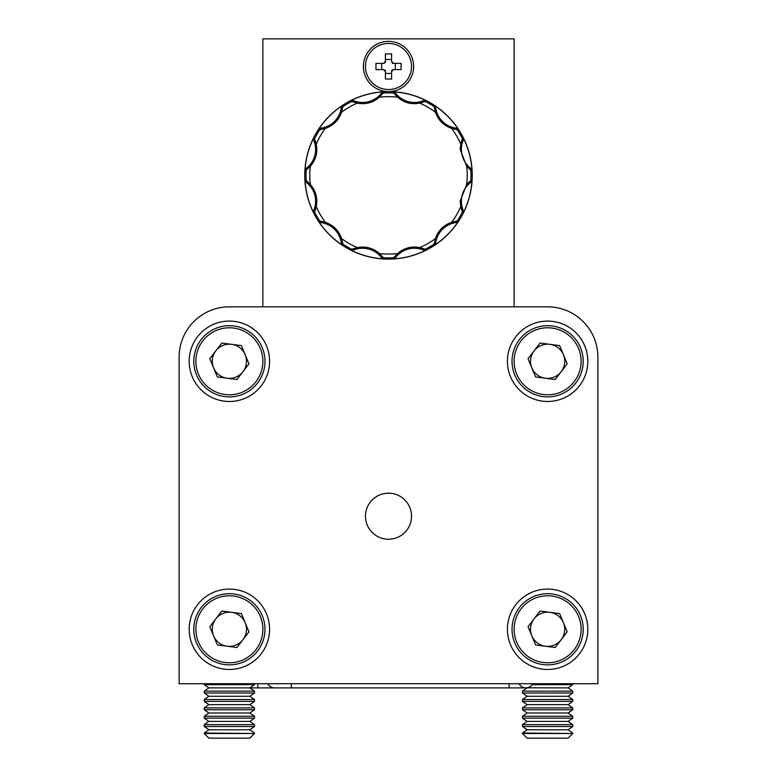 <?xml version="1.0" encoding="UTF-8"?>
<svg xmlns="http://www.w3.org/2000/svg" width="777" height="777" viewBox="0 0 777 777"><rect width="100%" height="100%" fill="white"/><g stroke="black" fill="none" stroke-linecap="round" stroke-linejoin="round"><path stroke-width="1.17" d="M257.857 683.711L257.857 687.898L274.602 687.898A7.537 7.537 0 0 1 267.851 683.711A7.537 7.537 0 0 0 274.602 687.898L291.356 687.898L291.356 683.711M532.051 684.654L572.746 684.654L568.104 687.898L527.01 687.81A7.537 7.537 0 0 1 519.094 683.711A7.537 7.537 0 0 0 532.604 683.711A7.537 7.537 0 0 1 525.844 687.898A7.537 7.537 0 0 0 532.604 683.711M527.01 687.81A7.537 7.537 0 0 1 525.844 687.898A7.537 7.537 0 0 0 527.01 687.81M254.506 733.507L249.854 738.15L208.896 738.15L204.254 733.507L254.506 733.507L204.254 733.032L208.896 729.778L249.854 729.778L254.506 726.524L254.506 724.65L204.254 724.65L208.896 721.396L249.854 721.396L254.506 718.152L254.506 716.277L204.254 716.277L208.896 713.024L249.854 713.024L254.506 709.77L254.506 707.905L204.254 707.905L208.896 704.652L249.854 704.652L254.506 701.398L254.506 699.523L204.254 699.523L208.896 696.279L249.854 696.279L254.506 693.026L254.506 691.151L204.254 691.151L208.896 687.898L249.854 687.898L254.506 684.654L254.506 683.711M208.896 729.778L204.254 726.524L254.506 726.524M249.854 729.778L254.506 733.032M208.896 721.396L204.254 718.152L254.506 718.152M249.854 721.396L254.506 724.65M208.896 713.024L204.254 709.77L254.506 709.77M249.854 713.024L254.506 716.277M208.896 704.652L204.254 701.398L254.506 701.398M249.854 704.652L254.506 707.905M208.896 696.279L204.254 693.026L254.506 693.026M249.854 696.279L254.506 699.523M208.896 687.898L204.254 684.654L254.506 684.654M257.857 687.898L249.854 687.898L254.506 691.151M572.746 733.507L568.104 738.15L527.146 738.15L522.494 733.507L572.746 733.507L522.494 733.032L527.146 729.778L568.104 729.778L572.746 726.524L572.746 724.65L522.494 724.65L527.146 721.396L568.104 721.396L572.746 718.152L572.746 716.277L522.494 716.277L527.146 713.024L568.104 713.024L572.746 709.77L572.746 707.905L522.494 707.905L527.146 704.652L568.104 704.652L572.746 701.398L572.746 699.523L522.494 699.523L527.146 696.279L568.104 696.279L572.746 693.026L572.746 691.151L522.494 691.151L527.146 687.898M527.146 729.778L522.494 726.524L572.746 726.524M568.104 729.778L572.746 733.032M527.146 721.396L522.494 718.152L572.746 718.152M568.104 721.396L572.746 724.65M527.146 713.024L522.494 709.77L572.746 709.77M568.104 713.024L572.746 716.277M527.146 704.652L522.494 701.398L572.746 701.398M568.104 704.652L572.746 707.905M527.146 696.279L522.494 693.026L572.746 693.026M568.104 696.279L572.746 699.523M568.104 687.898L572.746 691.151M507.42 629.273A40.2 40.2 0 0 0 547.62 669.473A40.2 40.2 0 0 0 587.82 629.273A40.2 40.2 0 0 0 547.62 589.073A40.2 40.2 0 0 0 507.42 629.273M189.18 629.273A40.2 40.2 0 0 0 229.38 669.473A40.2 40.2 0 0 0 269.58 629.273A40.2 40.2 0 0 0 229.38 589.073A40.2 40.2 0 0 0 189.18 629.273M189.18 361.286A40.2 40.2 0 0 0 229.38 401.486A40.2 40.2 0 0 0 269.58 361.286A40.2 40.2 0 0 0 229.38 321.086A40.2 40.2 0 0 0 189.18 361.286M507.42 361.286A40.2 40.2 0 0 0 547.62 401.486A40.2 40.2 0 0 0 587.82 361.286A40.2 40.2 0 0 0 547.62 321.086A40.2 40.2 0 0 0 507.42 361.286M365.472 516.219A23.028 23.028 0 0 0 388.5 539.248A23.028 23.028 0 0 0 411.528 516.219A23.028 23.028 0 0 0 388.5 493.181A23.028 23.028 0 0 0 365.472 516.219M597.872 357.09L597.872 683.711L179.128 683.711L179.128 357.09A50.252 50.252 0 0 1 229.38 306.847L547.62 306.847A50.252 50.252 0 0 1 597.872 357.09L597.872 683.711L597.872 357.09M242.948 371.688A17.104 17.104 0 0 0 231.604 344.328A17.104 17.104 0 0 0 213.578 367.832A17.104 17.104 0 0 0 242.948 371.688M196.503 374.912A35.596 35.596 0 0 1 215.744 328.399A35.596 35.596 0 0 1 262.257 347.649A35.596 35.596 0 0 1 243.016 394.162A35.596 35.596 0 0 1 196.503 374.912A35.596 35.596 0 0 0 243.016 394.162A35.596 35.596 0 0 0 262.257 347.649M221.814 343.045L241.394 345.61L248.961 363.85L236.946 379.526L217.366 376.952L209.8 358.712L221.814 343.045M561.198 371.688A17.104 17.104 0 0 0 549.844 344.328A17.104 17.104 0 0 0 531.827 367.832A17.104 17.104 0 0 0 561.198 371.688M514.743 374.912A35.596 35.596 0 0 1 533.984 328.399A35.596 35.596 0 0 1 580.497 347.649A35.596 35.596 0 0 1 561.256 394.162A35.596 35.596 0 0 1 514.743 374.912A35.596 35.596 0 0 0 561.256 394.162A35.596 35.596 0 0 0 580.497 347.649M540.054 343.045L559.634 345.61L567.2 363.85L555.186 379.526L535.606 376.952L528.039 358.712L540.054 343.045M242.948 639.685A17.104 17.104 0 0 0 231.604 612.325A17.104 17.104 0 0 0 213.578 635.829A17.104 17.104 0 0 0 242.948 639.685M196.503 642.909A35.596 35.596 0 0 1 215.744 596.396A35.596 35.596 0 0 1 262.257 615.646A35.596 35.596 0 0 1 243.016 662.159A35.596 35.596 0 0 1 196.503 642.909A35.596 35.596 0 0 0 243.016 662.159A35.596 35.596 0 0 0 262.257 615.646M221.814 611.033L241.394 613.607L248.961 631.847L236.946 647.523L217.366 644.949L209.8 626.709L221.814 611.033M561.198 639.685A17.104 17.104 0 0 0 549.844 612.325A17.104 17.104 0 0 0 531.827 635.829A17.104 17.104 0 0 0 561.198 639.685M514.743 642.909A35.596 35.596 0 0 1 533.984 596.396A35.596 35.596 0 0 1 580.497 615.646A35.596 35.596 0 0 1 561.256 662.159A35.596 35.596 0 0 1 514.743 642.909A35.596 35.596 0 0 0 561.256 662.159A35.596 35.596 0 0 0 580.497 615.646M540.054 611.033L559.634 613.607L567.2 631.847L555.186 647.523L535.606 644.949L528.039 626.709L540.054 611.033M514.121 306.847L514.121 38.85L262.879 38.85L262.879 306.847L229.38 306.847M547.62 306.847L543.434 306.847M179.128 403.156L179.128 357.09L179.128 403.156M388.5 89.52A23.028 23.028 0 0 0 411.528 66.492A23.028 23.028 0 0 0 388.5 43.454A23.028 23.028 0 0 0 365.472 66.492A23.028 23.028 0 0 0 388.5 89.52M388.5 41.366A25.126 25.126 0 0 0 363.374 66.492A25.126 25.126 0 0 0 388.5 91.608A83.751 83.751 0 0 0 304.749 175.359A83.751 83.751 0 0 0 388.5 259.11A83.751 83.751 0 0 0 472.251 175.359A83.751 83.751 0 0 0 388.5 91.608A25.126 25.126 0 0 0 413.626 66.492A25.126 25.126 0 0 0 388.5 41.366M461.791 210.033L462.354 212.111L463.539 212.325A83.644 83.644 0 0 0 471.969 180.856L471.746 181.177A9.936 9.936 0 0 1 470.066 182.916A22.892 22.892 0 0 0 468.376 184.44A23.737 23.737 0 0 0 462.218 207.43A22.892 22.892 0 0 0 462.917 209.605L461.791 210.033L461.033 207.75L460.169 201.253L466.676 184.45L470.843 180.458A82.498 82.498 0 0 0 470.843 170.26L471.969 169.862A83.644 83.644 0 0 0 463.529 138.393L462.354 138.607L460.751 144.143A78.7 78.7 0 0 0 451.66 128.399C443.648 125.631 438.247 120.231 435.46 112.209L434.09 106.604A82.498 82.498 0 0 0 425.252 101.505L425.466 100.33A83.644 83.644 0 0 0 393.997 91.9L393.599 93.026L397.591 97.183A78.7 78.7 0 0 0 379.409 97.183C373.009 102.739 365.627 104.71 357.284 103.118L351.748 101.505A82.498 82.498 0 0 0 342.91 106.604L342.006 105.827A83.644 83.644 0 0 0 318.968 128.865L319.774 129.769L325.34 128.399A78.7 78.7 0 0 0 316.249 144.143C317.861 152.467 315.889 159.839 310.324 166.268L306.157 170.26A82.498 82.498 0 0 0 306.157 180.458L305.031 180.866A83.644 83.644 0 0 0 313.471 212.325L314.646 212.111L316.249 206.575A78.7 78.7 0 0 0 325.34 222.319C333.352 225.087 338.753 230.487 341.54 238.52L342.91 244.114A82.498 82.498 0 0 0 351.748 249.213L351.534 250.398A83.644 83.644 0 0 0 383.003 258.828L383.401 257.702L379.409 253.535A78.7 78.7 0 0 0 397.591 253.535C403.991 247.98 411.373 246.008 419.716 247.61L425.252 249.213A82.498 82.498 0 0 0 434.09 244.114L434.994 244.891A83.644 83.644 0 0 0 458.032 221.853L457.226 220.95L451.66 222.319A78.7 78.7 0 0 0 460.751 206.575M463.529 138.393L463.5 138.772A9.936 9.936 0 0 1 462.917 141.123A22.892 22.892 0 0 0 462.218 143.289A23.737 23.737 0 0 0 468.376 166.278A22.892 22.892 0 0 0 470.066 167.803L469.308 168.745L466.676 166.268L460.169 149.466L460.751 144.143M458.032 221.853L457.682 222.018A9.936 9.936 0 0 1 455.361 222.688A22.892 22.892 0 0 0 453.137 223.164A23.737 23.737 0 0 0 436.305 239.996A22.892 22.892 0 0 0 435.829 242.22L434.634 242.035L435.46 238.52C438.228 230.507 443.628 225.107 451.66 222.319M393.997 91.9L394.308 92.113A9.936 9.936 0 0 1 396.056 93.794A23.728 23.728 0 0 0 420.571 101.641A22.892 22.892 0 0 0 422.746 100.942L423.174 102.069L419.716 103.118C411.392 104.72 404.021 102.749 397.591 97.183M394.308 92.113L393.618 93.046A82.498 82.498 0 0 0 383.401 93.026L382.993 91.9A83.644 83.644 0 0 0 351.534 100.33L351.748 101.486L351.534 100.33M342.628 244.357L341.909 244.687M341.861 244.58L341.841 244.541A9.936 9.936 0 0 1 341.171 242.22A22.892 22.892 0 0 0 340.695 239.996A23.737 23.737 0 0 0 323.863 223.164A22.892 22.892 0 0 0 321.639 222.688L321.833 221.494L319.745 220.95L318.968 221.863A83.644 83.644 0 0 0 342.006 244.891M305.808 170.134L305.031 169.862A83.644 83.644 0 0 1 313.461 138.393L314.229 138.539L313.461 138.393M305.235 169.571L305.254 169.551A9.936 9.936 0 0 1 306.934 167.803A22.892 22.892 0 0 0 308.624 166.278A23.737 23.737 0 0 0 314.782 143.289A22.892 22.892 0 0 0 314.083 141.113L315.209 140.686L314.229 138.539M434.372 106.362L435.091 106.041M435.139 106.148L435.159 106.177A9.936 9.936 0 0 1 435.829 108.498A22.892 22.892 0 0 0 436.305 110.722A23.737 23.737 0 0 0 453.137 127.554A22.892 22.892 0 0 0 455.361 128.04L455.167 129.225L457.255 129.769L458.032 128.865A83.644 83.644 0 0 0 434.994 105.827M471.969 180.856L470.852 180.468L471.765 181.148M425.31 249.582L425.242 250.379M425.126 250.359L425.087 250.359A9.936 9.936 0 0 1 422.737 249.776A22.892 22.892 0 0 0 420.571 249.077A23.737 23.737 0 0 0 397.581 255.235A22.892 22.892 0 0 0 396.056 256.925L395.124 256.167L393.599 257.702L394.007 258.828A83.644 83.644 0 0 0 425.466 250.398M315.209 140.686L316.249 144.143M313.471 212.325L313.5 211.946A9.936 9.936 0 0 1 314.083 209.605A22.892 22.892 0 0 0 314.782 207.43A23.737 23.737 0 0 0 308.624 184.44A22.892 22.892 0 0 0 306.934 182.916L307.692 181.983L306.157 180.458M307.692 181.983L310.324 184.45C315.88 190.851 317.851 198.232 316.249 206.575M321.833 221.494L325.34 222.319M383.003 258.828L382.692 258.605A9.936 9.936 0 0 1 380.944 256.925A22.892 22.892 0 0 0 379.419 255.235A23.737 23.737 0 0 0 356.429 249.077A22.892 22.892 0 0 0 354.254 249.776L353.826 248.65L351.748 249.213M353.826 248.65L357.284 247.61C365.608 245.998 372.979 247.98 379.409 253.535M395.124 256.167L397.591 253.535M434.634 242.035L434.09 244.114M469.308 168.745L470.843 170.26M455.167 129.225L451.66 128.399M423.174 102.069L425.252 101.505M353.826 102.098L354.254 100.971A22.892 22.892 0 0 0 356.42 101.641A23.737 23.737 0 0 0 379.419 95.484A22.892 22.892 0 0 0 380.944 93.794L381.876 94.551L383.401 93.026M381.876 94.551L379.409 97.183M318.968 128.865L319.318 128.7A9.936 9.936 0 0 1 321.639 128.03A22.892 22.892 0 0 0 323.863 127.554A23.737 23.737 0 0 0 340.695 110.722A22.892 22.892 0 0 0 341.171 108.498L342.366 108.693L342.91 106.604M342.366 108.693L341.54 112.209C338.772 120.212 333.372 125.612 325.34 128.399M342.006 105.827L342.9 106.643M341.841 106.187A9.946 9.946 0 0 0 341.171 108.498M341.909 106.031L342.589 106.332M319.172 128.768L319.502 129.487M354.254 100.971A9.936 9.936 0 0 0 351.923 100.369L351.777 101.515M356.42 101.641L356.109 102.826M382.993 91.9L383.372 93.046M382.682 92.123A9.946 9.946 0 0 0 380.944 93.794M382.818 92.016L383.255 92.628M351.758 100.35L351.69 101.136M425.466 100.33L425.077 100.359A9.946 9.946 0 0 0 422.746 100.942M425.252 100.35L425.32 101.088M394.192 92.026L393.735 92.667M458.032 128.865L457.692 128.71A9.946 9.946 0 0 0 455.361 128.04M457.828 128.768L457.527 129.448M471.969 169.862L471.736 169.541A9.946 9.946 0 0 0 470.066 167.803M471.843 169.677L471.231 170.114M463.51 138.617L462.723 138.549M463.539 212.325L463.5 211.946A9.946 9.946 0 0 0 462.917 209.605M463.519 212.111L462.771 212.179M471.833 181.051L471.192 180.594M434.994 244.891L435.149 244.551A9.946 9.946 0 0 0 435.829 242.22M435.091 244.697L434.411 244.386M457.828 221.96L457.498 221.231M394.007 258.828L394.308 258.605A9.946 9.946 0 0 0 396.056 256.925M394.182 258.702L393.745 258.09M351.534 250.398L351.787 249.203M351.923 250.359A9.946 9.946 0 0 0 354.254 249.776M351.748 250.379L351.68 249.631M382.808 258.692L383.265 258.051M318.968 221.863L319.784 220.959M319.328 222.018A9.946 9.946 0 0 0 321.639 222.688M319.172 221.95L319.473 221.27M305.031 180.866L305.254 181.167A9.946 9.946 0 0 0 306.934 182.916M305.157 181.041L305.769 180.604M313.49 212.102L314.277 212.179M313.481 138.607L313.5 138.782A9.946 9.946 0 0 0 314.083 141.113M313.5 138.782L314.656 138.646M391.598 71.426A5.837 5.837 0 0 0 393.444 69.59L391.598 70.474L391.598 79.05L385.402 79.05L385.402 70.474L383.556 69.59A5.837 5.837 0 0 0 385.402 71.426M395.299 69.59L395.299 63.384M393.444 63.384L392.482 63.384L391.598 61.548A5.837 5.837 0 0 1 393.444 63.384L401.058 63.384L401.058 69.59L393.444 69.59M385.402 61.548A5.837 5.837 0 0 0 383.556 63.384L385.402 62.5L385.402 53.924L391.598 53.924L391.598 61.548M381.701 63.384L381.701 69.59M383.556 69.59L375.942 69.59L375.942 63.384L383.556 63.384M391.598 59.518L385.402 59.518M385.402 73.456L391.598 73.456M291.356 687.898L509.1 687.898L509.1 683.711M260.324 348.446A33.498 33.498 0 0 0 216.55 330.342A33.498 33.498 0 0 0 198.436 374.116A33.498 33.498 0 0 0 242.21 392.23A33.498 33.498 0 0 0 260.324 348.446M578.564 348.446A33.498 33.498 0 0 0 534.79 330.342A33.498 33.498 0 0 0 516.676 374.116A33.498 33.498 0 0 0 560.45 392.23A33.498 33.498 0 0 0 578.564 348.446M260.324 616.443A33.498 33.498 0 0 0 216.55 598.329A33.498 33.498 0 0 0 198.436 642.113A33.498 33.498 0 0 0 242.21 660.217A33.498 33.498 0 0 0 260.324 616.443M578.564 616.443A33.498 33.498 0 0 0 534.79 598.329A33.498 33.498 0 0 0 516.676 642.113A33.498 33.498 0 0 0 560.45 660.217A33.498 33.498 0 0 0 578.564 616.443M462.218 207.43L461.033 207.75M468.376 166.278L467.511 167.142M419.716 247.61A78.7 78.7 0 0 0 435.46 238.52M466.676 184.45A78.7 78.7 0 0 0 466.676 166.268M435.46 112.209A78.7 78.7 0 0 0 419.716 103.118M388.5 91.608A83.751 83.751 0 0 0 304.749 175.359A83.751 83.751 0 0 0 388.5 259.11A83.751 83.751 0 0 0 472.251 175.359A83.751 83.751 0 0 0 388.5 91.608A83.751 83.751 0 0 0 304.749 175.359A83.751 83.751 0 0 0 388.5 259.11M382.711 258.624L383.391 257.711A82.498 82.498 0 0 0 393.599 257.702M313.5 211.985L314.627 212.111A82.498 82.498 0 0 0 319.745 220.95M319.279 128.72L319.735 129.759A82.498 82.498 0 0 0 314.646 138.607M463.5 138.743L462.373 138.607A82.498 82.498 0 0 0 457.255 129.769M457.711 221.999L457.264 220.959A82.498 82.498 0 0 0 462.354 212.111M310.324 166.268A78.7 78.7 0 0 0 310.324 184.45M341.54 238.52A78.7 78.7 0 0 0 357.284 247.61M357.284 103.118A78.7 78.7 0 0 0 341.54 112.209M323.863 127.554L324.184 128.739M340.695 110.722L341.88 111.043M321.639 128.03L321.833 129.225M319.318 128.7L319.774 129.769M379.419 95.484L380.283 96.348M396.056 93.794L395.124 94.551M420.571 101.641L420.891 102.826M394.289 92.094L393.609 93.007M425.077 100.359L425.213 101.515M435.159 106.177L434.09 106.634M435.829 108.498L434.634 108.693M436.305 110.722L435.12 111.043M453.137 127.554L452.816 128.739M457.692 128.71L457.235 129.769M463.5 138.772L462.354 138.636M462.917 141.123L461.791 140.686M462.218 143.289L461.033 142.968M471.736 169.541L470.813 170.231M471.746 181.177L470.813 180.478M470.066 182.916L469.308 181.983M468.376 184.44L467.511 183.576M463.5 211.946L462.344 212.082M457.682 222.018L457.226 220.95M455.361 222.688L455.167 221.494M453.137 223.164L452.816 221.979M436.305 239.996L435.12 239.685M435.149 244.551L434.09 244.095M425.087 250.359L425.223 249.213M422.737 249.776L423.174 248.65M420.571 249.077L420.891 247.892M397.581 255.235L396.717 254.37M394.308 258.605L393.618 257.682M382.692 258.605L383.382 257.682M380.944 256.925L381.876 256.167M379.419 255.235L380.283 254.37M356.429 249.077L356.109 247.892M341.841 244.541L342.91 244.095M341.171 242.22L342.366 242.035M340.695 239.996L341.88 239.685M323.863 223.164L324.184 221.979M313.5 211.946L314.646 212.082M314.083 209.605L315.209 210.033M314.782 207.43L315.967 207.75M308.624 184.44L309.489 183.576M305.254 181.167L306.177 180.478M314.782 143.289L315.967 142.968M306.934 167.803L307.692 168.745M308.624 166.278L309.489 167.142M305.254 169.551L306.187 170.241M509.1 687.898L525.844 687.898M204.254 684.654L204.254 683.711M204.254 693.026L204.254 691.151M204.254 701.398L204.254 699.523M204.254 709.77L204.254 707.905M204.254 718.152L204.254 716.277M204.254 726.524L204.254 724.65M572.746 684.654L572.746 683.711M522.494 693.026L522.494 691.151M522.494 701.398L522.494 699.523M522.494 709.77L522.494 707.905M522.494 718.152L522.494 716.277M522.494 726.524L522.494 724.65"/></g></svg>
